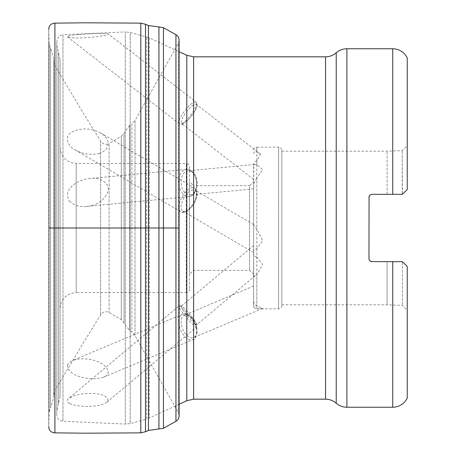 <?xml version="1.0" encoding="UTF-8"?>
<svg xmlns="http://www.w3.org/2000/svg" width="456" height="456" viewBox="0 0 456 456"><rect width="100%" height="100%" fill="white"/><g stroke="black" fill="none" stroke-linecap="round" stroke-linejoin="round"><path stroke-width="0.34" stroke-dasharray="2.28 1.71" d="M256.836 257.321C254.693 256.506 253.616 255.052 253.61 252.96L253.747 276.456L255.263 275.709L257.839 273.15L262.645 264.446L256.836 257.321L256.836 178.062L262.645 169.638L256.836 164.513L253.804 164.701L253.61 188.869L253.61 183.882L256.836 178.062M253.61 183.882L253.61 252.96M253.61 153.621C254.095 151.762 255.166 151.25 256.836 152.093L260.593 154.191L256.836 160.763C254.693 161.47 253.616 163.009 253.61 165.391L253.61 165.004M253.61 301.234C254.095 303.759 255.166 305.275 256.836 305.776L262.639 308.501L256.836 308.792C254.693 308.467 253.616 307.412 253.61 305.628L253.61 224.534L257.839 230.896L262.645 240.933L256.836 248.571L254.385 249.694L253.61 251.017M256.836 308.792L254.676 308.022L253.627 305.999L253.61 276.182M253.61 224.797L253.61 165.391M60.044 308.655L60.044 147.345L60.044 308.655C61.001 298.857 66.376 293.476 76.175 292.524L76.175 163.476L76.175 292.524L186.265 292.524L186.265 163.476C188.225 163.67 189.297 164.747 189.491 166.702L189.491 289.298L189.491 166.702M392.736 48.752L392.736 194.33L371.372 194.427M369.075 196.633L369.349 195.983M369.559 195.652L369.896 195.265M370.335 194.9L372.164 194.33L387.087 194.33L372.164 194.33M368.938 197.556L369.024 259.179M371.589 261.619L370.785 261.362M370.563 261.248L369.896 260.735M369.668 260.484L369.269 259.863M369.103 259.464L368.961 258.786M369.713 260.536L372.164 261.67L392.736 261.67L372.164 261.67L387.087 261.67L387.087 304.819L387.087 261.67L392.736 261.67L392.736 407.248M407.248 57.849L407.248 189.491L402.238 194.33L402.238 150.651L402.414 194.33L407.248 189.491L407.248 145.635L407.248 189.491L402.414 194.33M402.414 261.67L407.248 266.509L407.248 398.151M407.248 266.509L407.248 310.542L407.248 266.509L402.414 261.676L402.414 305.355L402.414 261.676L407.248 266.509M60.044 396.657L60.044 59.343L60.044 396.657L58.431 403.685L58.431 52.315L58.431 403.685L56.818 410.719L56.818 45.281L56.818 410.719M56.818 414.8L56.818 41.2L56.818 414.8C57.16 418.579 59.212 420.728 62.974 421.241L125.292 424.097L125.292 31.903L130.205 32.439L130.205 423.561L130.205 32.439L149.232 37.791L149.232 418.209L149.232 37.791L179.134 51.733M69.409 201.216C74.26 205.548 79.999 207.28 86.623 206.408C96.951 205.576 104.088 200.583 108.032 191.44C110.073 181.602 98.029 177.133 89.969 178.541C79.264 178.997 61.611 188.921 69.409 201.216M69.745 403.645C80.581 407.846 99.693 407.242 106.869 402.209L108.026 400.778C107.861 396.572 103.159 394.155 93.925 393.522C83.288 392.992 74.83 394.668 68.56 398.544C66.416 400.362 66.81 402.061 69.745 403.645M77.999 34.61C71.17 35.072 67.613 35.813 67.328 36.828C74.619 39.524 103.364 36.788 108.026 34.24L108.175 33.829C104.737 32.798 87.364 33.921 77.999 34.61M67.351 365.227L68.639 363.044L72.396 360.593C84.537 356.016 103.54 360.542 108.026 370.346C108.767 373.327 107.342 375.596 103.763 377.14C91.183 381.421 67.807 376.65 67.351 365.227M99.368 153.336C90.767 155.342 82.73 154.202 75.263 149.921C67.613 146.684 63.435 135.717 72.641 131.63C82.319 127.68 91.65 128.136 100.633 133.004C104.356 135.039 106.824 137.951 108.032 141.742C108.596 147.516 105.706 151.386 99.368 153.336M179.134 404.267L146.593 419.172L146.593 36.828L146.593 419.172L130.205 423.561L125.292 424.097L125.292 31.903L62.974 34.759L62.974 421.241L62.974 34.759L60.243 35.505C59.343 35.089 58.197 36.993 56.818 41.2M387.087 194.33L387.087 151.181L387.087 194.33M369.16 259.618L369.497 260.251M370.774 194.644L370.363 194.877M369.85 195.305L369.542 195.675M371.138 261.505L370.688 261.311M370.141 260.957L369.776 260.61M369.406 260.114L369.166 259.629M369.012 259.128L368.938 258.444M369.058 196.696L370.3 194.923L371.589 194.381M281.836 304.819L281.836 151.181L281.836 304.819L387.087 304.819L402.414 305.355L407.248 310.542M189.491 181.625L189.491 274.375L189.491 181.625L193.521 185.655L193.521 270.345L193.521 185.655L249.575 185.655L249.575 270.345L249.575 185.655L253.61 181.625L253.61 274.375L253.61 181.625M253.61 274.375L249.575 270.345L193.521 270.345L189.491 274.375M281.836 150.372L281.836 305.628L281.836 150.372C281.643 148.411 280.571 147.339 278.61 147.145L278.61 308.854L278.61 147.145L256.836 147.145L256.836 152.093M196.775 195.105A12.095 5.7 -59.6 0 1 191.241 207.224A12.095 5.7 -59.6 0 1 182.833 211.1A12.095 5.7 -59.6 0 1 184.036 197.779A12.095 5.7 -59.6 0 1 195.071 190.226A12.095 5.7 -59.6 0 1 196.775 195.105M196.775 331.825A12.095 6.829 -112.8 0 1 193.646 337.548A12.095 6.829 -112.8 0 1 182.662 329.05A12.095 6.829 -112.8 0 1 184.258 315.25A12.095 6.829 -112.8 0 1 192.768 319.411A12.095 6.829 -112.8 0 1 196.775 331.825M196.775 105.131A12.095 3.243 -52.2 0 0 196.371 104.35A12.095 3.243 -52.2 0 0 186.39 111.919A12.095 3.243 -52.2 0 0 181.534 123.462A12.095 3.243 -52.2 0 0 190.579 117.061A12.095 3.243 -52.2 0 0 196.775 105.131M196.775 324.336A12.095 1.442 -130 0 0 189.172 313.54A12.095 1.442 -130 0 0 181.18 306.238A12.095 1.442 -130 0 0 187.849 316.435A12.095 1.442 -130 0 0 196.724 324.78A12.095 1.442 -130 0 0 196.775 324.336M196.775 182.879A12.095 7.803 -95.4 0 0 187.804 170.835A12.095 7.803 -95.4 0 0 181.186 183.62A12.095 7.803 -95.4 0 0 190.101 194.923A12.095 7.803 -95.4 0 0 196.775 182.879M48.752 29.423L49.105 43.77L53.677 57.946L53.757 61.127L53.757 394.873L53.757 61.127L54.976 65.755L54.976 390.245L54.976 65.755L84.155 114.484L100.622 141.109L100.622 314.891L100.622 141.109C102.839 144.244 105.678 145.054 109.132 143.543L109.132 312.457L109.132 143.543L121.29 136.39L121.29 319.61L121.29 136.39L124.032 133.078L124.032 322.922L124.032 133.078L129.624 125.457L129.624 330.543L129.624 125.457L131.915 123.764L131.915 332.236L131.915 123.764L135.01 120.35L135.01 335.65L135.01 120.35L178.399 43.274L178.399 412.726L178.399 43.274L179.134 40.248L179.134 415.752L178.399 412.726L135.01 335.65L131.915 332.236L129.624 330.543L121.29 319.61L109.132 312.457C105.678 310.946 102.839 311.756 100.622 314.891L84.155 341.515L54.976 390.245L53.757 394.873L53.677 398.054L53.677 57.946L53.677 398.054L50.525 407.903L50.525 48.097L50.525 407.903L49.105 412.23L49.105 43.77L49.105 412.23L48.752 426.577L48.752 29.275L48.752 426.577M178.399 228L48.752 228M256.836 164.513L256.836 147.145C254.893 147.322 253.815 148.394 253.61 150.372M281.836 305.628C281.626 307.606 280.554 308.678 278.61 308.854L256.836 308.854L256.836 274.21M256.836 160.763L256.836 229.613M346.902 407.248L346.902 48.752M186.795 55.301L186.795 400.699M193.612 399.182L193.612 56.818M325.561 56.818L325.561 399.182M60.044 147.345C61.001 157.143 66.376 162.524 76.175 163.476L186.265 163.476L186.265 292.524C188.203 292.347 189.28 291.276 189.491 289.298M256.836 248.571L256.836 305.776M336.232 52.782L336.232 403.218M196.593 193.646A13.708 6.464 120.4 0 0 194.661 188.111A13.708 6.464 120.4 0 0 182.149 196.673A13.708 6.464 120.4 0 0 180.793 211.772A13.708 6.464 120.4 0 0 190.323 207.377A13.708 6.464 120.4 0 0 196.593 193.646M196.593 333.062A13.708 7.735 67.2 0 0 192.05 319A13.708 7.735 67.2 0 0 182.406 314.281A13.708 7.735 67.2 0 0 180.593 329.916A13.708 7.735 67.2 0 0 193.048 339.555A13.708 7.735 67.2 0 0 196.593 333.062M196.593 103.005A13.708 3.676 127.8 0 1 189.571 116.531A13.708 3.676 127.8 0 1 179.316 123.787A13.708 3.676 127.8 0 1 184.822 110.7A13.708 3.676 127.8 0 1 196.137 102.127A13.708 3.676 127.8 0 1 196.593 103.005M196.593 326.542A13.708 1.636 50 0 1 196.536 327.043A13.708 1.636 50 0 1 186.475 317.587A13.708 1.636 50 0 1 178.917 306.033A13.708 1.636 50 0 1 187.975 314.309A13.708 1.636 50 0 1 196.593 326.542M196.593 182.998A13.708 8.841 84.6 0 1 189.029 196.644A13.708 8.841 84.6 0 1 178.923 183.836A13.708 8.841 84.6 0 1 186.424 169.347A13.708 8.841 84.6 0 1 196.593 182.998M54.919 432.858L54.919 23.142M140.813 432.858L140.813 23.142M145.492 431.758L145.492 24.242M148.439 430.47L148.439 25.53M158.945 429.062L158.945 26.938M163.442 428.287L163.442 27.713M175.942 421.333L175.942 34.667M281.836 151.181L387.087 151.181L402.238 150.651L407.248 145.635M56.818 45.281L60.044 59.343M253.61 224.534L195.071 190.226M253.61 252.578L182.833 211.1M75.263 149.916L180.793 211.772C182.32 212.804 184.475 212.559 187.262 211.037L191.286 207.497C194.729 203.336 196.684 199.004 197.157 194.507C197.248 191.167 196.416 189.04 194.661 188.111L100.633 133.004M253.61 286.054L184.258 315.25M262.639 308.501L193.646 337.548M103.763 377.14L193.048 339.555C194.535 339.823 195.903 337.451 197.157 332.447C197.026 325.607 194.712 320.18 190.209 316.173C187.598 314.053 184.993 313.42 182.406 314.281L72.396 360.593M260.575 154.208L196.371 104.35M253.61 179.43L181.534 123.462M67.328 36.828L179.316 123.787C182.451 123.73 179.339 127.07 188.225 119.763C193.492 113.789 196.411 109.252 196.981 106.145L197.14 103.928L196.137 102.127L108.18 33.824M253.61 245.527L181.18 306.238M255.263 275.709L196.724 324.78M106.869 402.209L196.536 327.043L197.123 325.014C197.773 325.504 196.536 323.435 193.418 318.801C189.303 313.375 185.546 309.271 182.155 306.478C181.231 305.457 180.154 305.309 178.917 306.033L68.56 398.544M254.67 164.462L187.804 170.835M253.61 188.869L190.101 194.923M86.623 206.408L189.029 196.644C193.982 195.989 196.69 191.406 197.157 182.907C196.85 178.558 195.499 175.018 193.11 172.294C190.471 169.883 188.242 168.902 186.424 169.347L89.969 178.541"/><path stroke-width="0.68" d="M179.134 404.267L186.795 400.699L193.612 399.182L325.561 399.182C329.608 399.234 333.165 400.573 336.232 403.218L336.232 52.782C339.298 50.143 342.855 48.798 346.902 48.752L392.736 48.752L392.736 194.33L402.414 194.33L407.248 189.491L407.248 57.849C404.147 52.047 399.308 49.014 392.736 48.752M368.961 258.786L369.075 196.633M369.349 195.983L369.559 195.652M369.896 195.265L370.335 194.9M346.902 48.752L346.902 407.248L392.736 407.248C399.308 406.986 404.147 403.953 407.248 398.151L407.248 266.509L402.414 261.67L371.589 261.619M369.269 259.863L369.103 259.464M368.938 258.444C369.121 260.393 370.192 261.47 372.164 261.67M371.589 194.381L372.164 194.33C370.198 194.53 369.121 195.601 368.938 197.556L369.058 196.696M372.164 194.33L402.414 194.33M392.736 407.248L392.736 261.67L402.414 261.67M369.024 259.179L369.16 259.618M369.497 260.251L369.713 260.536M371.372 194.427L370.774 194.644M370.363 194.877L369.85 195.305M369.542 195.675L368.938 197.556M371.822 261.653L371.138 261.505M370.688 261.311L370.141 260.957M369.776 260.61L369.406 260.114M369.166 259.629L369.012 259.128M48.752 228L178.399 228M186.795 400.699L186.795 55.301L179.134 51.733M325.561 399.182L325.561 56.818L193.612 56.818L193.612 399.182M48.752 29.423L48.752 29.275C48.912 25.525 50.969 23.484 54.919 23.142L54.919 432.858C50.969 432.516 48.912 430.475 48.752 426.725M54.919 23.142L85.209 22.8L140.813 23.142L140.813 432.858L145.492 431.758L148.439 430.47L163.442 428.287L175.942 421.333C177.971 420.113 179.031 418.249 179.134 415.752L179.134 40.248C179.031 37.751 177.971 35.887 175.942 34.667L175.942 421.333M140.813 23.142L145.492 24.242L145.492 431.758M145.492 24.242L148.439 25.53L148.439 430.47M148.439 25.53L158.945 26.938L158.945 429.062M158.945 26.938L163.442 27.713L163.442 428.287M193.612 56.818L186.795 55.301M336.232 52.782C333.165 55.427 329.608 56.766 325.561 56.818M346.902 407.248C342.855 407.202 339.298 405.857 336.232 403.218M54.919 432.858L85.209 433.2L140.813 432.858M163.442 27.713L175.942 34.667"/></g></svg>

